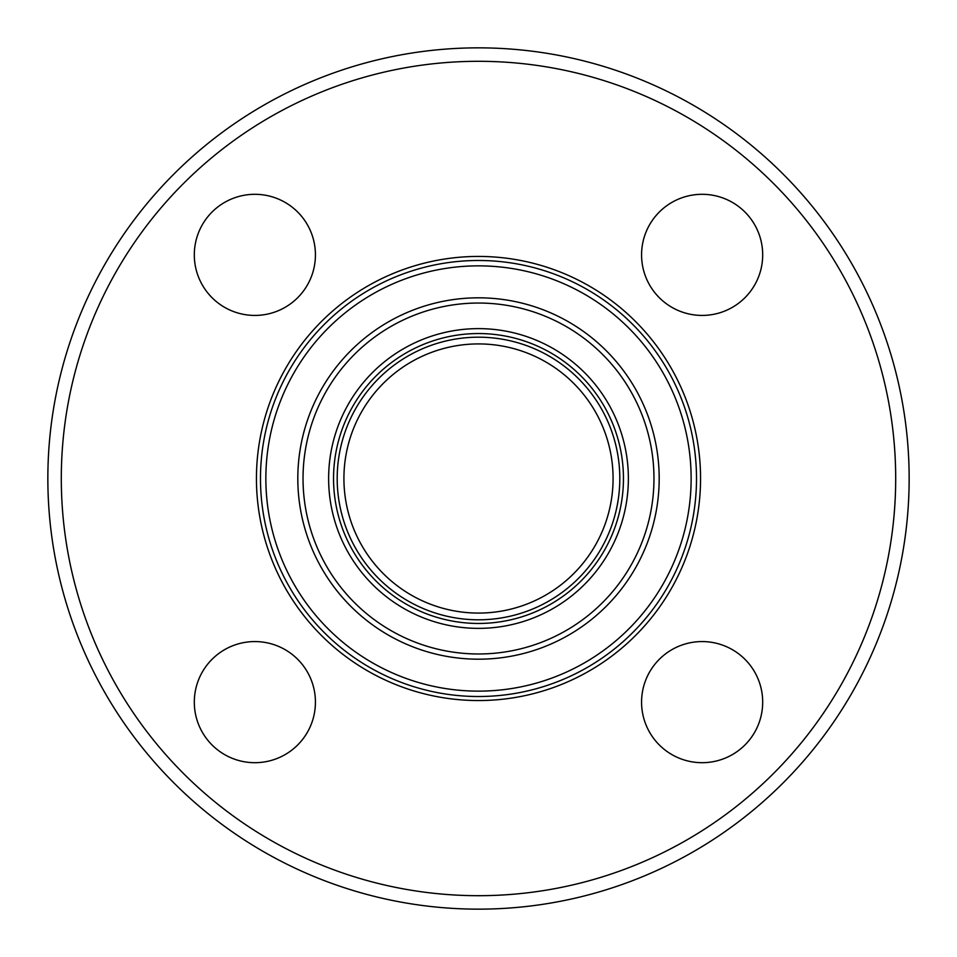 <?xml version="1.0" encoding="UTF-8"?>
<svg xmlns="http://www.w3.org/2000/svg" width="957" height="957" viewBox="0 0 957 957"><rect width="100%" height="100%" fill="white"/><g stroke="black" fill="none" stroke-linecap="round" stroke-linejoin="round"><path stroke-width="1.44" d="M254.873 315.427A60.554 60.554 0 0 1 194.307 254.873A60.554 60.554 0 0 1 254.873 194.307A60.554 60.554 0 0 1 315.427 254.873A60.554 60.554 0 0 1 254.873 315.427M641.573 254.873A60.554 60.554 0 0 1 702.127 194.307A60.554 60.554 0 0 1 762.693 254.873A60.554 60.554 0 0 1 702.127 315.427A60.554 60.554 0 0 1 641.573 254.873M702.127 641.573A60.554 60.554 0 0 1 762.693 702.127A60.554 60.554 0 0 1 702.127 762.693A60.554 60.554 0 0 1 641.573 702.127A60.554 60.554 0 0 1 702.127 641.573M315.427 702.127A60.554 60.554 0 0 1 254.873 762.693A60.554 60.554 0 0 1 194.307 702.127A60.554 60.554 0 0 1 254.873 641.573A60.554 60.554 0 0 1 315.427 702.127M478.5 909.15A430.65 430.65 0 0 0 851.455 263.175A430.65 430.65 0 0 0 105.545 263.175A430.65 430.65 0 0 0 478.5 909.15M478.5 895.692A417.192 417.192 0 0 0 839.803 269.91A417.192 417.192 0 0 0 117.197 269.898A417.192 417.192 0 0 0 478.5 895.692M478.5 700.548A222.048 222.048 0 0 0 670.809 367.476A222.048 222.048 0 0 0 286.191 367.476A222.048 222.048 0 0 0 478.5 700.548M478.5 696.517A218.017 218.017 0 0 0 667.304 369.498A218.017 218.017 0 0 0 289.696 369.486A218.017 218.017 0 0 0 478.5 696.517M478.5 613.078A134.578 134.578 0 0 0 595.051 411.211A134.578 134.578 0 0 0 361.949 411.211A134.578 134.578 0 0 0 478.5 613.078M478.5 691.133A212.633 212.633 0 0 0 662.651 372.189A212.633 212.633 0 0 0 294.349 372.177A212.633 212.633 0 0 0 478.5 691.133M478.5 659.194A180.694 180.694 0 0 0 634.981 388.159A180.694 180.694 0 0 0 322.019 388.159A180.694 180.694 0 0 0 478.5 659.194M478.5 653.978A175.478 175.478 0 0 0 630.46 390.767A175.478 175.478 0 0 0 326.54 390.767A175.478 175.478 0 0 0 478.5 653.978M478.5 628.366A149.866 149.866 0 0 0 608.293 403.567A149.866 149.866 0 0 0 348.707 403.567A149.866 149.866 0 0 0 478.5 628.366M478.5 623.45A144.95 144.95 0 0 0 604.034 406.031A144.95 144.95 0 0 0 352.966 406.031A144.95 144.95 0 0 0 478.5 623.45M478.5 619.801A141.301 141.301 0 0 0 600.876 407.849A141.301 141.301 0 0 0 356.124 407.849A141.301 141.301 0 0 0 478.5 619.801"/></g></svg>
